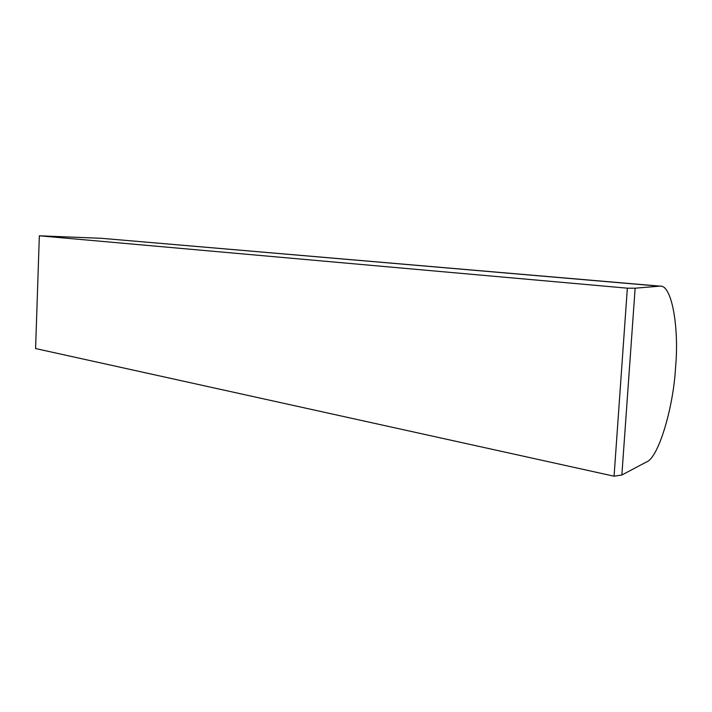 <?xml version="1.0" encoding="UTF-8"?>
<svg xmlns="http://www.w3.org/2000/svg" width="712" height="712" viewBox="0 0 712 712"><rect width="100%" height="100%" fill="white"/><g stroke="black" fill="none" stroke-linecap="round" stroke-linejoin="round"><path stroke-width="1.07" d="M635.14 288.2L621.861 475.011L646.247 462.079C658.306 458.501 673.472 407.522 675.554 367.41C679.284 328.268 671.897 284.346 660.042 286.135L635.14 288.2L627.343 288.173L614.064 476.203L35.6 348.56L39.338 235.797L627.343 288.173M659.027 286.144L101.772 238.333L660.042 286.135M621.861 475.011L614.064 476.203M101.772 238.333L39.338 235.797"/></g></svg>

